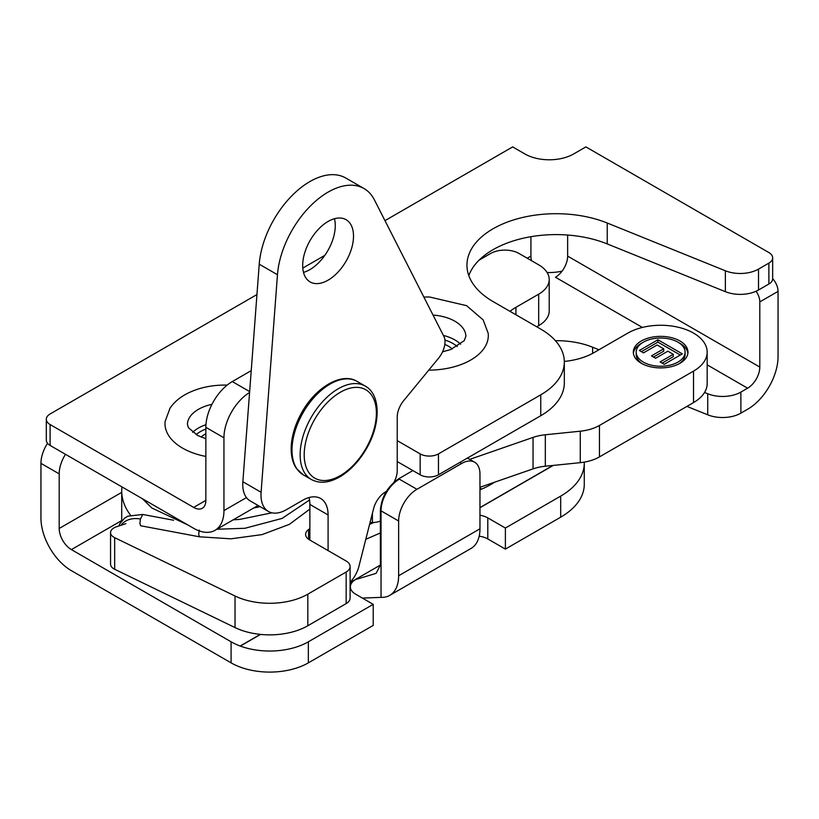<?xml version="1.0" encoding="UTF-8"?>
<svg xmlns="http://www.w3.org/2000/svg" width="819" height="819" viewBox="0 0 819 819"><rect width="100%" height="100%" fill="white"/><g stroke="black" fill="none" stroke-linecap="round" stroke-linejoin="round"><path stroke-width="1.23" d="M740.878 392.086L740.878 413.145A25.88 14.947 180 0 1 707.729 414.813L707.729 393.755A25.88 14.947 0 0 0 740.878 392.086L747.614 388.196L707.166 364.844M686.916 406.398L707.729 414.813M584.275 463.247L584.275 484.305A80.518 46.488 180 0 1 560.687 517.178L560.687 496.109A80.518 46.488 0 0 0 584.275 463.247A80.518 46.488 0 0 0 584.244 462.121M479.965 515.243A17.977 10.381 180 0 1 487.796 517.884L487.796 538.953L505.384 549.109L560.687 517.178M487.796 538.953A17.977 10.381 0 0 0 479.197 536.189M308.353 662.858L373.218 625.409L373.218 604.35L308.353 641.799L308.353 662.858A54.638 31.542 180 0 1 231.091 662.858L231.091 641.799A54.638 31.542 0 0 0 240.162 646.017L240.336 646.089A54.638 31.542 0 0 0 308.353 641.799M65.479 454.31A25.88 14.947 120 0 0 59.193 473.873L40.95 463.349L40.95 518.099A42.844 24.734 -120 0 0 71.243 570.577L231.091 662.858M740.878 413.145L747.757 409.172A42.844 24.734 120 0 0 778.05 356.695L778.05 291.38L759.807 301.904A12.94 7.473 -120 0 0 756.08 291.247M562.09 271.13A34.511 19.922 180 0 1 547.112 272.512M121.714 520.546L71.386 549.6L231.091 641.799M555.395 340.694A62.684 36.19 180 0 1 592.639 347.225L598.945 349.774M704.545 392.465L707.729 393.755M373.218 604.35L355.63 594.195A17.977 10.381 180 0 1 350.368 586.854A17.977 10.381 180 0 1 355.63 579.524L376.095 573.372L380.374 565.069L380.374 510.483C381.48 497.02 387.582 486.455 398.689 478.777A43.847 25.317 180 0 1 399.344 479.146L416.932 489.301A25.88 14.947 120 0 0 398.628 520.997L381.04 510.841L381.04 597.358A42.844 24.734 -120 0 0 389.762 595.362A42.844 24.734 -120 0 0 398.628 575.757L479.965 528.798L479.965 474.037A25.88 14.947 120 0 0 474.6 462.192A25.88 14.947 120 0 0 461.66 463.472L459.858 462.428M398.689 478.777L412.889 470.577M416.932 489.301L461.66 463.472M398.628 575.757L398.628 520.997M381.04 597.358L362.387 598.095M71.386 549.6A17.25 9.961 60 0 1 59.193 528.47L59.193 473.873M527.262 258.231L530.917 256.112L530.917 236.701M40.95 463.349A25.88 14.947 -60 0 1 47.533 443.314M772.665 278.644A12.94 7.473 60 0 1 778.05 291.38M642.372 327.436L555.446 277.242A17.25 9.961 120 0 0 567.639 256.112L759.807 367.066L759.807 301.904M759.807 367.066A17.25 9.961 -60 0 1 747.614 388.196M355.63 579.524L350.102 582.708M260.555 634.408L240.336 646.089M553.265 465.417L479.965 507.739M479.965 528.798A42.844 24.734 60 0 1 471.089 548.413L389.762 595.362M487.796 517.884L505.384 528.04L505.384 549.109M560.687 496.109L505.384 528.04M530.917 256.112A17.25 9.961 -120 0 0 531.48 260.667M567.639 256.112L567.639 235.043M205.856 500.368A17.25 9.961 60 0 1 202.283 508.271A17.25 9.961 60 0 1 193.653 507.411L205.856 500.368L205.856 427.354A37.377 21.581 -60 0 1 232.289 381.572L249.641 391.595M251.218 370.638L232.289 381.572M256.951 294.553L50.102 413.974A12.94 7.473 0 0 0 46.314 419.256L46.314 440.151A12.94 7.473 180 0 0 50.102 445.434L193.448 528.194A43.131 24.908 -120 0 0 215.018 530.333A43.131 24.908 -120 0 0 223.945 510.585L223.945 437.796L205.856 427.354M249.58 392.496A37.377 21.581 120 0 0 223.945 437.796M46.314 419.256A12.94 7.473 0 0 0 50.102 424.539L193.653 507.411M397.225 440.642L420.167 453.89A12.94 7.473 0 0 0 438.462 453.89L540.745 394.84A80.518 46.488 0 0 0 564.322 361.967A80.518 46.488 0 0 0 540.745 329.095L493.058 301.566A89.138 51.464 180 0 1 466.953 265.172A89.138 51.464 180 0 1 514.936 219.523A89.138 51.464 180 0 1 607.227 223.014L725.368 270.782A25.88 14.947 0 0 0 758.517 269.103L768.877 263.124A12.94 7.473 0 0 0 772.665 257.842A12.94 7.473 0 0 0 768.877 252.559L585.882 146.898L573.679 153.952A34.511 19.922 180 0 1 524.877 153.952L512.684 146.898L384.971 220.639M324.826 255.354L302.784 268.089M772.665 257.842L772.665 278.736A12.94 7.473 180 0 1 768.877 284.019L758.517 289.998A25.88 14.947 180 0 1 725.368 291.677L607.227 243.919A89.138 51.464 0 0 0 468.806 275.624M564.322 361.967L564.322 382.862A80.518 46.488 180 0 1 540.745 415.735L438.462 474.785A12.94 7.473 180 0 1 420.167 474.785L397.225 461.537M444.922 340.049A34.654 20.004 180 0 1 457.217 346.529M460.667 344.236A37.531 21.663 0 0 0 443.386 335.421M444.819 344.41A28.184 16.267 180 0 1 452.221 348.955M465.909 336.394A37.531 21.663 0 0 0 465.898 336.199A37.531 21.663 0 0 0 433.026 315.059M428.746 370.147A59.951 34.613 0 0 0 488.206 333.384L483.19 319.942L466.605 305.671L429.391 296.969L423.863 297.062M196.11 434.633A34.654 20.004 180 0 1 205.856 429.033M205.948 424.692A37.531 21.663 0 0 0 192.66 432.34M201.095 437.059A28.184 16.267 180 0 1 205.856 433.763M211.947 404.34A37.531 21.663 0 0 0 187.418 424.303L188.421 427.743L197.881 435.595L205.856 438.718M227.18 385.094L224.949 385.063C210.667 385.125 197.952 388.011 186.793 393.744C179.576 397.512 173.966 402.364 169.973 408.292L165.11 421.488A59.951 34.613 0 0 0 205.856 456.449M538.687 325.634A35.944 20.751 0 0 0 549.211 310.964L549.211 279.494A35.944 20.751 180 0 1 538.687 294.175L538.687 325.634L536.711 326.771M693.529 402.59A46.581 26.894 0 0 0 707.166 383.568L707.166 352.109A46.581 26.894 180 0 1 693.529 371.12L693.529 402.59L599.447 456.9L599.447 425.44A35.944 20.751 180 0 1 580.272 431.203L580.272 462.663A35.944 20.751 0 0 0 599.447 456.9M479.965 487.285L533.046 468.877A35.944 20.751 180 0 1 545.321 466.226L580.272 462.663M657.923 339.772L682.319 353.859L664.229 364.301L660.094 361.916L673.269 354.32L667.854 351.187L655.599 358.272L651.463 355.886L663.728 348.812L657.125 344.994L643.488 352.866L639.363 350.481L657.923 339.772L657.923 342.117L641.39 351.658M663.728 348.812L663.728 351.156L653.501 357.053M673.269 354.32L673.269 356.664L662.131 363.093M680.292 355.026L657.923 342.117M678.89 363.871A24.447 14.107 0 0 0 685.083 354.484L685.083 352.129A24.447 14.107 0 0 0 660.646 338.022A24.447 14.107 0 0 0 636.199 352.129A24.447 14.107 0 0 0 643.365 362.111A24.447 14.107 0 0 0 670.003 365.172A24.447 14.107 0 0 0 685.083 352.129M636.199 352.129L636.199 354.484A24.447 14.107 0 0 0 642.403 363.871M687.888 353.306A27.314 15.776 0 0 0 678.89 342.741M642.403 342.741A27.314 15.776 0 0 0 633.404 353.306M641.328 363.288A27.314 15.776 180 0 1 633.322 352.129A27.314 15.776 180 0 1 660.646 336.363A27.314 15.776 180 0 1 687.96 352.129A27.314 15.776 180 0 1 671.099 366.707A27.314 15.776 180 0 1 641.328 363.288M396.079 480.518A18.694 10.79 180 0 1 394.953 480.282M469.727 459.377L533.046 437.407L533.046 468.877M545.321 466.226L545.321 434.766A35.944 20.751 0 0 0 533.046 437.407M545.321 434.766L580.272 431.203M599.447 425.44L693.529 371.12M564.322 361.425A55.354 31.961 0 0 0 594.195 352.518L627.743 333.149A46.581 26.894 180 0 1 693.529 333.087A46.581 26.894 180 0 1 707.166 352.109M515.919 314.762L515.919 307.32A55.354 31.961 0 0 0 510.002 311.353M515.919 307.32L538.687 294.175M479.095 260.135L490.601 253.501A20.127 11.62 180 0 1 519.062 253.501L538.687 264.824A35.944 20.751 180 0 1 549.211 279.494M110.555 532.596L110.555 564.178A11.507 6.644 0 0 0 114.67 569.266L235.033 627.579A53.921 31.132 0 0 0 307.821 625.747L346.161 603.603A13.483 7.78 0 0 0 350.102 598.105L350.102 566.523A13.483 7.78 180 0 1 346.161 572.031L307.821 594.164A53.921 31.132 180 0 1 235.033 595.997L114.67 537.684A11.507 6.644 180 0 1 110.555 532.596A11.507 6.644 180 0 1 116.308 526.842L125.829 523.669M309.858 528.603A106.972 61.763 180 0 1 308.579 529.545A13.483 7.78 0 0 0 305.63 534.397A13.483 7.78 0 0 0 309.582 539.905L346.161 561.025A13.483 7.78 180 0 1 350.102 566.523M130.508 515.11A103.235 59.603 180 0 1 121.714 491.042A103.235 59.603 180 0 1 121.959 486.926M370.065 522.532L372.41 522.532A13.513 7.801 0 0 0 380.374 521.027M199.222 530.057L198.7 534.51L199.478 536.803M328.091 280.159A35.944 20.751 -60 0 1 310.125 281.941A35.944 20.751 -60 0 1 310.125 240.438A35.944 20.751 -60 0 1 346.068 219.687A35.944 20.751 -60 0 1 351.576 248.485A35.944 20.751 -60 0 1 328.091 280.159M303.491 272.379A35.944 20.751 120 0 0 309.858 269.635A35.944 20.751 120 0 0 334.459 218.724M328.091 550.593L328.091 514.956A35.944 20.751 120 0 0 320.649 498.495A35.944 20.751 120 0 0 302.682 500.276L286.415 509.674A35.944 20.751 -60 0 1 268.437 511.455A35.944 20.751 -60 0 1 261.097 492.28L277.467 274.734A71.888 41.503 -60 0 1 310.79 205.62A71.888 41.503 -60 0 1 364.035 188.554A71.888 41.503 -60 0 1 374.375 199.826L443.888 336.404A17.823 10.289 -60 0 1 438.513 358.251L403.726 400.604A17.823 10.289 120 0 0 397.225 417.086L397.225 470.618A17.823 10.289 -60 0 1 394 482.207M364.035 188.554L345.802 178.03A71.888 41.503 120 0 0 292.547 195.086A71.888 41.503 120 0 0 259.234 264.199L242.864 481.746A35.944 20.751 120 0 0 250.204 500.921L268.437 511.455M386.466 491.236A17.823 10.289 -60 0 1 384.623 492.454L383.374 493.366A17.823 10.289 120 0 0 373.597 508.619L359.172 565.335A22.43 12.95 -60 0 1 350.102 582.289M309.05 497.542A35.944 20.751 -60 0 1 309.858 504.422L309.858 540.069M240.162 646.017L260.309 634.387M350.102 582.544L380.374 565.069M479.965 507.575L552.917 465.448M494.42 482.278A84.828 48.976 180 0 1 481.582 489.138L479.965 489.834M380.374 532.964L365.806 539.281M372.471 522.532L369.758 523.699M369.594 524.365L373.935 522.481M479.965 487.54A8.63 4.228 -113.4 0 0 481.582 489.138M380.374 510.483A17.977 10.381 0 0 1 381.04 510.841A25.88 14.947 -60 0 1 399.344 479.146M59.193 528.47L121.714 492.373M592.639 353.378L592.639 347.225M223.945 510.585L246.468 497.583M50.102 445.434L50.102 424.539M420.167 474.785L420.167 453.89M438.462 474.785L438.462 453.89M540.745 415.735L540.745 394.84M607.227 243.919L607.227 223.014M725.368 291.677L725.368 270.782M758.517 289.998L758.517 269.103M768.877 284.019L768.877 263.124M307.821 625.747L307.821 594.164M235.033 595.997L235.033 627.579M114.67 537.684L114.67 569.266M308.579 539.25L308.579 529.545M346.161 572.031L346.161 603.603M372.41 513.318L372.41 522.532M118.765 526.023L119.871 523.628L124.549 518.222L127.836 516.185L142.741 514.455L140.428 519.021L139.906 523.474L140.622 525.757L199.416 536.793L230.927 538.82L262.08 534.592L289.332 524.365L309.858 509.121M120.966 525.296A23.301 18.09 29.4 0 1 140.428 519.021M308.947 472.706A51.044 29.474 -60 0 1 340.479 392.168A51.044 29.474 -60 0 1 371.457 436.977A51.044 29.474 -60 0 1 308.947 472.706M305.149 473.71A53.921 31.132 120 0 0 311.302 479.473C320.352 484.254 330.815 482.79 342.7 475.071C351.812 468.867 359.623 460.247 366.124 449.201C380.989 424.447 380.948 394.4 365.223 386.087A53.921 31.132 120 0 0 315.131 411.138A53.921 31.132 120 0 0 305.149 473.71M311.302 479.473L303.173 474.774A53.921 31.132 -60 0 1 297.01 469.021A53.921 31.132 -60 0 1 307.002 406.439A53.921 31.132 -60 0 1 357.084 381.388L365.223 386.087M259.234 264.199L277.467 274.734M309.858 504.422L328.091 514.956M242.864 481.746L261.097 492.28M467.434 458.056L474.6 462.192M215.018 530.333L258.077 505.466M442.547 351.842L450.747 349.518L464.219 340.673L465.898 336.199M121.714 491.042L121.714 520.945M385.923 491.625L385.923 492.137M142.741 514.455L173.597 520.239M142.373 498.71L151.894 508.026L187.612 524.825M216.902 529.238L244.901 528.286L282.053 518.427L309.541 499.999M233.159 519.86L239.834 519.379L272 512.817M253.644 508.026L260.155 506.664M303.173 474.774L296.417 468.468C292.465 462.622 290.745 455.067 291.257 445.802C291.973 434.971 295.413 423.996 301.546 412.909C315.448 387.254 341.871 371.806 357.084 381.388"/></g></svg>
